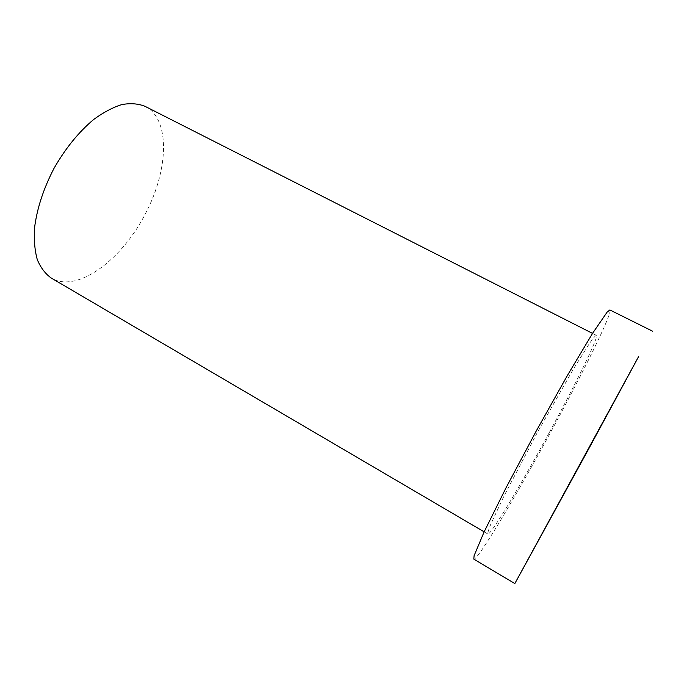 <?xml version="1.0" encoding="UTF-8"?>
<svg xmlns="http://www.w3.org/2000/svg" width="687" height="687" viewBox="0 0 687 687"><rect width="100%" height="100%" fill="white"/><g stroke="black" fill="none" stroke-linecap="round" stroke-linejoin="round"><path stroke-width="0.52" stroke-dasharray="3.44 2.58" d="M145.051 106.339C170.591 119.023 168.478 169.929 145.799 212.893C122.698 259.222 77.416 293.718 51.259 278.055M609.884 309.949C613.165 311.821 583.409 372.053 550.768 431.994C516.195 495.774 477.405 560.91 473.798 559.106M549.291 432.535C521.27 484.241 490.509 535.74 487.864 534.031C487.572 533.018 488.586 529.634 490.913 523.88L503.949 496.16L537.517 432.166L573.216 369.34L589.498 343.388C593.079 338.322 595.371 335.642 596.385 335.342C599.073 336.561 575.715 384.007 549.291 432.535M596.385 335.342L592.538 333.393M487.864 534.031L484.146 531.85"/><path stroke-width="1.03" d="M484.146 531.85L51.259 278.055C45.342 273.847 40.679 267.698 37.287 259.609C34.745 250.472 33.835 239.883 34.556 227.826C36.986 208.505 43.504 188.607 54.118 168.143C65.609 148.152 78.816 131.913 93.758 119.426C103.514 112.299 112.917 107.344 121.977 104.544C130.624 103.033 138.31 103.625 145.051 106.339L592.538 333.393M587.136 451.78L514.821 583.589L638.584 356.639L587.136 451.78M514.821 583.589L473.798 559.106L474.107 555.671L484.103 531.936L506.044 487.779L536.049 431.367L567.299 375.626L592.589 333.307L607.162 312.07L609.884 309.949L652.65 331.237"/></g></svg>
